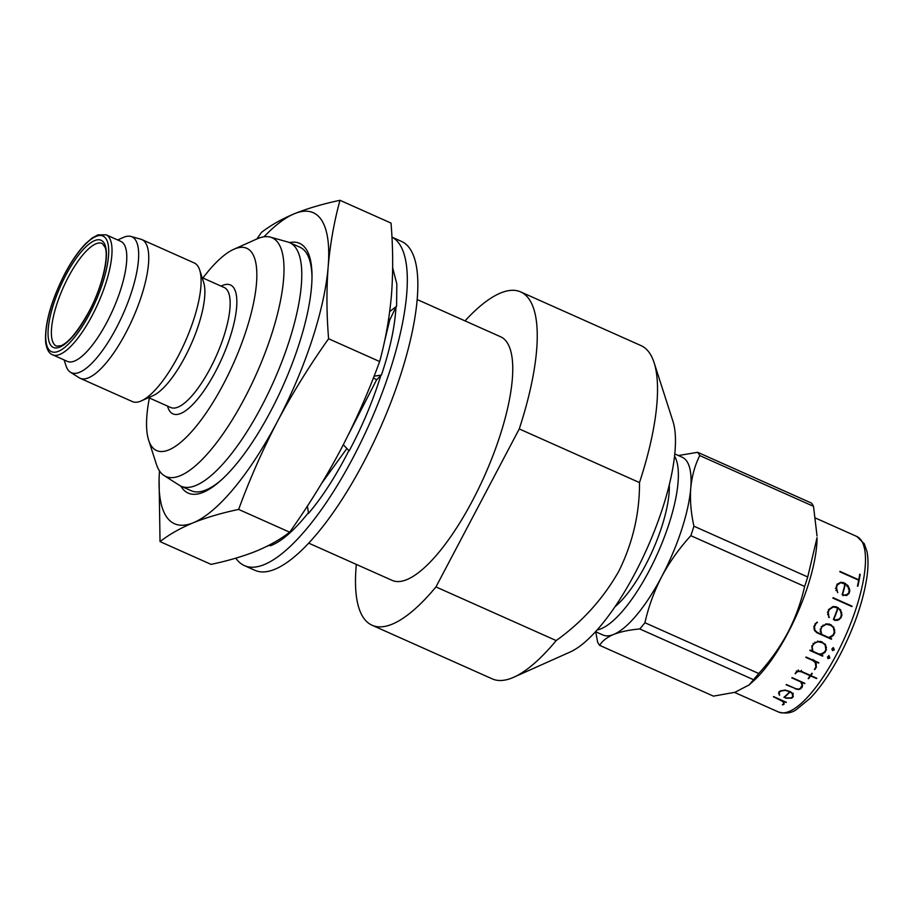 <?xml version="1.0" encoding="UTF-8"?>
<svg xmlns="http://www.w3.org/2000/svg" width="913" height="913" viewBox="0 0 913 913"><rect width="100%" height="100%" fill="white"/><g stroke="black" fill="none" stroke-linecap="round" stroke-linejoin="round"><path stroke-width="1.37" d="M244.353 565.581L254.898 570.294A180.044 56.538 -66 0 0 363.796 462.046A180.044 56.538 -66 0 0 401.629 241.454L391.951 237.129A180.044 56.538 114 0 1 353.251 457.333A180.044 56.538 114 0 1 244.353 565.581A180.044 56.538 114 0 1 235.839 558.151M270.419 544.821L266.254 546.636M308.571 512.524C294.134 530.636 281.375 541.729 270.305 545.791L270.465 544.479M392.67 267.851L396.824 283.932L396.584 306.266L389.68 311.618M343.322 444.734L349.165 450.885C362.176 426.633 372.755 401.435 380.926 375.277L381.406 375.083C390.034 349.428 394.895 326.728 395.991 306.985L396.584 306.266M348.937 450.508C335.881 476.072 322.403 497.026 308.503 513.368L307.419 506.03M346.894 448.5L321.73 483.251M380.926 375.277L376.51 379.968L348.446 434.588M381.406 375.083L374.068 376.19M373.371 377.971L376.715 379.751M395.991 306.985L389.714 320.086L384.145 343.06M388.698 318.603L390.011 319.47M180.865 486.104A136.733 42.934 -66 0 0 220.672 480.592A136.733 42.934 -66 0 0 270.864 410.884A136.733 42.934 -66 0 0 312.006 275.897A136.733 42.934 -66 0 0 289.524 242.584M149.378 397.988A110.701 34.762 -66 0 0 148.625 440.123L156.363 464.203A130.662 41.028 -66 0 0 164.078 475.536L179.393 485.294A133.332 41.861 -66 0 0 181.116 486.218A133.332 41.861 -66 0 0 261.757 406.057A133.332 41.861 -66 0 0 289.775 242.698L299.921 247.218A133.332 41.861 114 0 1 312.006 277.449M815.355 642.786L813.563 644.133A96.105 30.175 114 0 1 812.171 646.746L812.901 651.311L820.011 654.484L824.485 652.236A96.105 30.175 114 0 0 825.877 649.634L825.09 644.92L822.887 642.855L818.025 641.771L815.355 642.786L814.853 642.067M825.09 644.92L821.095 641.645M825.021 644.019L825.9 648.972A93.674 29.41 114 0 1 825.888 649.006M827.988 658.638L827.452 656.949L829.278 656.321L829.826 658.011L827.988 658.638M814.818 669.571A96.105 30.175 114 0 0 816.393 667.095L815.674 662.404L814.396 661.217L818.596 663.1A96.105 30.175 114 0 0 818.824 662.724L806.053 657.018A96.105 30.175 114 0 1 805.825 657.394L813.095 660.647L815.263 662.644L815.925 667.015A96.105 30.175 114 0 1 814.407 669.389L814.716 668.921M795.497 673.783A96.105 30.175 114 0 0 796.513 672.367L798.316 671.386L801.397 671.82L810.162 675.734A96.105 30.175 114 0 1 808.199 678.496L808.598 678.679A96.105 30.175 114 0 0 810.561 675.905L816.576 678.587A96.105 30.175 114 0 0 816.815 678.245L810.801 675.563A96.105 30.175 114 0 0 812.25 673.463L811.851 673.28A96.105 30.175 114 0 1 810.402 675.392L801.58 671.454L798.224 670.952L796.182 672.116A96.105 30.175 114 0 1 795.097 673.6L795.485 673.075M795.291 688.87L798.692 689.555L800.747 688.71A96.105 30.175 114 0 0 802.367 686.77L801.466 682.205L804.615 683.62A96.105 30.175 114 0 0 804.855 683.312L792.073 677.617A96.105 30.175 114 0 1 791.845 677.914L800.861 681.943L801.956 685.024L802.059 683.358L801.854 686.644A96.105 30.175 114 0 1 800.359 688.425L798.533 689.167L795.44 688.573L786.378 684.522A96.105 30.175 114 0 1 786.139 684.796L795.326 688.516M785.956 698.24L791.742 698.125A96.105 30.175 114 0 0 793.283 696.676L792.564 693.366L790.316 691.586L785.169 690.068L780.307 690.89A96.105 30.175 114 0 1 778.766 692.328L779.474 695.318L779.211 692.453A96.105 30.175 114 0 0 780.649 691.118L785.18 690.354L789.836 691.723A96.105 30.175 114 0 1 783.89 697.327L786.013 697.977M782.806 704.916A96.105 30.175 114 0 0 784.187 704.049L783.263 701.469L781.973 700.579L786.173 702.451A96.105 30.175 114 0 0 786.378 702.302L773.608 696.596A96.105 30.175 114 0 1 773.391 696.756L782.875 701.515L783.731 703.912A96.105 30.175 114 0 1 782.395 704.733L782.955 704.402M678.393 455.53L697.68 452.312A109.492 34.374 114 0 1 699.735 455.576C694.861 465.413 691.871 476.278 690.753 488.17C689.897 500.21 690.958 512.889 693.937 526.208L807.72 576.97L817.044 537.711A96.105 30.175 114 0 1 788.124 632.583A96.105 30.175 114 0 1 752.837 681.589L749.139 684.898L753.545 679.717L639.762 628.954C629.262 629.902 620.555 631.728 613.627 634.444A97.326 30.563 114 0 1 602.922 635.003L595.516 631.693M826.391 649.657L826.379 649.736A96.105 30.175 114 0 1 824.884 652.544L820.616 654.747L822.864 655.751A96.105 30.175 114 0 1 822.636 656.162L809.854 650.455A96.105 30.175 114 0 0 810.082 650.056L812.33 651.049L811.908 646.746A96.105 30.175 114 0 0 813.403 643.939L818.151 641.383L821.403 641.668L825.557 644.681L826.391 649.657M674.581 456.238A97.326 30.563 114 0 1 649.132 570.842A97.326 30.563 114 0 1 597.056 629.981M693.937 526.208A109.492 34.374 114 0 1 690.833 535.68C679.34 548.257 669.651 561.86 661.788 576.491A97.326 30.563 114 0 1 613.627 634.444C606.962 637.285 602.306 640.937 599.67 645.365A109.492 34.374 114 0 1 597.604 642.113L595.71 631.785M674.821 453.944L682.239 457.253A97.326 30.563 114 0 1 690.753 488.17A97.326 30.563 114 0 1 661.788 576.491C654.107 591.419 648.481 606.837 644.932 622.734L758.714 673.497C770.093 661.092 779.77 647.488 787.748 632.698C795.371 617.953 800.998 602.546 804.615 586.454L690.833 535.68M758.714 673.497A109.492 34.374 114 0 1 753.545 679.717M599.67 645.365L713.452 696.14L734.976 692.282L749.139 684.898M614.905 606.848A79.077 24.834 -66 0 0 645.537 565.147A79.077 24.834 -66 0 0 669.286 484.963M52.577 354.792L67.345 361.377A65.69 20.622 -66 0 0 107.072 321.89A65.69 20.622 -66 0 0 120.881 241.397L106.113 234.812L97.885 234.892L92.19 237.996L86.13 243.2C78.803 250.584 71.671 260.833 64.709 273.934C50.888 301.404 44.532 324.195 45.65 342.295C46.666 349.291 48.971 353.457 52.577 354.792A65.69 20.622 -66 0 0 92.304 315.293A65.69 20.622 -66 0 0 106.113 234.812M64.138 359.95L65.987 365.725A74.398 23.361 -66 0 0 70.381 372.184A74.398 23.361 -66 0 0 116.339 327.972A74.398 23.361 -66 0 0 130.947 236.444A74.398 23.361 -66 0 0 123.209 237.494L117.674 239.971M70.381 372.184L79.077 377.72A75.916 23.841 -66 0 0 80.047 378.244A75.916 23.841 -66 0 0 125.971 332.606A75.916 23.841 -66 0 0 141.914 239.594A75.916 23.841 -66 0 0 140.876 239.217L130.947 236.444M80.047 378.244L132.374 401.583A75.916 23.841 -66 0 0 141.31 400.898A75.916 23.841 -66 0 0 178.286 355.944A75.916 23.841 -66 0 0 199.696 270.054A75.916 23.841 -66 0 0 194.229 262.944L141.914 239.594M141.31 400.898L153.133 395.614A65.69 20.622 -66 0 0 185.122 356.709A65.69 20.622 -66 0 0 203.656 282.379L199.696 270.054M356.344 564.405A182.474 57.302 -66 0 0 372.036 625.222L492.278 678.884A182.474 57.302 -66 0 0 513.768 677.229L570.066 652.053A133.823 42.021 -66 0 0 635.243 572.816A133.823 42.021 -66 0 0 672.984 421.395L654.119 362.701A182.474 57.302 -66 0 0 640.994 345.593L520.752 291.943A182.474 57.302 -66 0 0 465.002 320.885M654.119 362.701A182.474 57.302 -66 0 1 639.499 482.578C639.671 513.22 632.823 542.687 618.946 570.99C603.356 598.551 582.437 621.753 556.2 640.572L435.958 586.922A182.474 57.302 -66 0 1 372.036 625.222M513.768 677.229A182.474 57.302 -66 0 0 556.2 640.572M148.625 440.123A110.701 34.762 -66 0 0 223.537 383.928A110.701 34.762 -66 0 0 256.542 282.722A110.701 34.762 -66 0 0 233.762 249.306A110.701 34.762 -66 0 0 202.914 277.997M164.078 475.536A130.662 41.028 -66 0 0 244.787 397.885A130.662 41.028 -66 0 0 270.442 237.14A130.662 41.028 -66 0 0 256.861 238.978L261.38 232.484C270.533 225.363 281.592 219.086 294.557 213.665C307.795 208.358 322.94 203.907 339.978 200.301C334.135 221.619 330.209 243.782 328.166 266.801A170.309 53.479 -66 0 0 294.557 213.665A170.309 53.479 -66 0 0 263.96 236.821M289.775 242.698A133.332 41.861 -66 0 0 287.937 242.036L270.442 237.14M221.825 479.553A133.332 41.861 114 0 1 191.251 490.738L181.116 486.218M308.628 543.109L392.065 580.348A133.332 41.861 -66 0 0 484.632 475.639A133.332 41.861 -66 0 0 500.735 336.829L417.287 299.59M639.499 482.578L519.257 428.927A182.474 57.302 -66 0 0 520.752 291.943M519.257 428.927L435.958 586.922M644.932 622.734A109.492 34.374 114 0 1 639.762 628.954M807.72 576.97A109.492 34.374 114 0 1 804.615 586.454M697.68 452.312L811.463 503.086A109.492 34.374 114 0 1 813.517 506.338L699.735 455.576M817.032 535.988L813.517 506.338M832.462 650.604L831.891 648.869L833.706 648.196L834.277 649.942L832.462 650.604M816.873 632.755L814.533 630.529L813.997 626.695A96.105 30.175 114 0 0 815.343 623.727L817.181 622.175L815.731 624.024A96.105 30.175 114 0 1 814.476 626.786L814.955 630.267L817.226 632.389L821.255 634.181L820.49 629.593A96.105 30.175 114 0 0 821.837 626.626L826.356 623.887L829.552 624.127L833.763 627.197L834.813 632.412A96.105 30.175 114 0 1 833.466 635.38L829.381 637.81L831.617 638.803A96.105 30.175 114 0 1 831.412 639.237L816.873 632.755M837.735 620.281L840.805 618.09A96.105 30.175 114 0 0 841.946 615.077L840.611 609.838L836.331 606.78L833.204 606.54L828.97 609.291A96.105 30.175 114 0 1 827.817 612.292L828.97 617.485L828.251 612.361A96.105 30.175 114 0 0 829.324 609.576L833.284 607.008L837.792 607.944A96.105 30.175 114 0 1 833.386 619.516L837.735 620.281L834.653 620.384M852.023 606.152L833.044 597.684A96.105 30.175 114 0 1 832.896 598.106L851.886 606.574A96.105 30.175 114 0 0 852.023 606.152L851.464 606.392M849.056 593.439A96.105 30.175 114 0 0 849.843 590.574L848.006 585.587L843.601 582.585L840.599 582.277L836.867 584.788A96.105 30.175 114 0 1 836.08 587.641L837.7 592.685L836.502 587.721A96.105 30.175 114 0 0 837.221 585.062L840.725 582.722L845.118 583.727A96.105 30.175 114 0 1 842.128 594.717L846.351 595.516L849.056 593.439L846.556 595.573M860.16 574.368L859.738 574.186A96.105 30.175 114 0 1 858.756 579.801L839.949 571.401A96.105 30.175 114 0 1 839.869 571.8L858.688 580.189A96.105 30.175 114 0 1 857.433 586.066L857.855 586.249A96.105 30.175 114 0 0 860.16 574.368L859.624 574.916M838.545 583.715L837.221 585.062M836.502 587.721L835.452 588.383M836.867 589.866L835.817 590.494M837.175 584.08L839.8 583.145M840.599 582.277L839.504 583.11M843.601 582.585L842.494 583.441M845.461 583.418L844.354 584.274M848.006 585.587L846.91 586.42M849.421 588.269L848.337 589.056M849.843 590.574L848.77 591.316M846.123 595.002L848.634 593.13A96.105 30.175 114 0 0 849.352 590.483L847.641 585.804L845.404 583.943A96.105 30.175 114 0 1 842.562 594.431L844.126 595.128L847.241 594.5M843.098 595.698L844.126 595.128M844.308 584.777L845.404 583.943M833.284 607.008L830.864 608.115M829.324 609.576L828.445 609.69M828.251 612.361L827.406 612.406M828.399 614.586L827.566 614.586M829.426 617.291L828.616 617.234M832.302 606.757L835.863 607.225M836.331 606.78L835.418 607.019M838.191 607.613L837.267 607.853M840.611 609.838L839.698 610.055M841.775 612.657L840.884 612.817M841.946 615.077L841.067 615.191M840.805 618.09L839.96 618.124M833.466 619.345L835.441 619.916L838.773 619.219L836.924 620.247M839.093 619.687L838.271 619.676M838.773 619.219L840.382 617.77A96.105 30.175 114 0 0 841.455 614.985L840.2 610.089L838.077 608.161A96.105 30.175 114 0 1 833.877 619.219L835.441 619.916M837.164 608.4L838.077 608.161M817.455 622.575L816.747 622.301M815.731 624.024L815.035 623.705M814.476 626.786L813.814 626.386M814.533 629L813.894 628.555L814.328 629.81L817.226 632.389M814.955 630.267L814.328 629.81M829.187 624.104L833.135 627.277M831.412 624.96L830.67 624.766M833.763 627.197L833.021 626.969M834.79 630.004L834.071 629.73M834.813 632.412L834.117 632.093M833.466 635.38L832.804 634.98M831.617 636.943L830.99 636.498M829.381 637.81L828.764 637.331M830.91 638.495A93.674 29.41 114 0 1 830.796 638.746L816.427 632.332M831.412 639.237L830.796 638.746M829.301 624.549L825.523 624.058L826.254 624.287L821.997 626.82A96.105 30.175 114 0 1 820.753 629.582L821.654 634.364L828.764 637.536L833.055 635.071A96.105 30.175 114 0 0 834.311 632.321L833.318 627.436L831.07 625.337L826.254 624.287M822.978 625.108L823.686 625.382M821.312 626.501L821.997 626.82M820.091 629.183L820.753 629.582M820.148 631.34L820.787 631.785M821.038 633.873L821.654 634.364M828.867 655.454L829.084 657.223M829.826 658.011L829.426 657.12M828.011 657.212L828.296 658.09L829.255 657.759L828.97 656.881L828.011 657.212L828.296 658.09M828.559 655.99L828.97 656.881M833.17 647.534L833.501 649.337M834.277 649.942L833.763 649.246M832.359 649.086L832.656 649.988L833.603 649.634L833.307 648.732L832.359 649.086L832.656 649.988M832.782 648.047L833.307 648.732M826.47 647.408L825.957 646.701M826.379 649.736L825.9 648.972M824.884 652.544L824.439 651.711M822.944 653.982L822.522 653.103M820.616 654.747L820.228 653.834M822.636 656.162L822.373 655.534M812.114 648.846L812.901 651.311M822.362 642.204L822.887 642.855M820.593 641.417L821.129 642.067M817.5 641.097L818.025 641.771M813.084 643.38L813.563 644.133M811.725 645.913L812.171 646.746M816.017 665.041L815.263 662.644M813.095 660.647L812.81 659.54M814.396 661.217L814.111 660.122M816.279 663.819L816.165 665.897A93.674 29.41 114 0 1 815.96 666.228M816.393 667.095L816.165 665.897M810.801 675.563L810.767 674.867M810.561 675.905L810.527 675.209M808.598 678.679L808.587 677.96M801.397 671.82L801.317 670.393M798.316 671.386L798.247 669.948M796.513 672.367L796.467 670.895M802.504 684.978L802.493 685.07A93.674 29.41 114 0 1 801.922 685.777M802.367 686.77L802.516 684.818M800.747 688.71L800.918 686.953M779.211 692.453L779.337 691.803M779.474 695.318L779.622 694.645M778.652 693.652L779.074 691.643M791.742 698.125L791.891 697.361M785.979 697.966L791.343 697.863A96.105 30.175 114 0 0 792.781 696.528L792.096 693.446L790.11 691.906A96.105 30.175 114 0 1 784.427 697.27L785.979 697.966M793.135 694.576L792.781 696.528M793.18 693.275L792.838 695.204M783.731 703.912L784.313 701.766M159.501 470.925A170.309 53.479 -66 0 0 193.214 522.784A170.309 53.479 -66 0 0 277.495 421.361A170.309 53.479 -66 0 0 328.166 266.801C326.409 289.935 326.557 313.924 328.6 338.757C309.644 365.44 292.605 392.978 277.495 421.361C262.613 449.915 249.66 479.268 238.635 509.42C221.585 513.015 206.441 517.477 193.214 522.784C180.249 528.205 169.19 534.482 160.026 541.603L211.074 564.382C228.113 560.776 243.257 556.325 256.496 551.018C269.461 545.586 280.519 539.321 289.672 532.188C308.583 505.562 325.621 478.035 340.777 449.595C355.659 421.11 368.612 391.757 379.648 361.537C385.491 340.218 389.429 318.055 391.46 295.036C393.218 271.903 393.069 247.914 391.026 223.08L339.978 200.301M160.026 541.603L159.067 477.088M379.648 361.537L328.6 338.757M289.672 532.188L238.635 509.42M836.639 654.233A96.105 30.175 114 0 1 778.515 712.014C785.739 713.909 791.719 713.076 796.467 709.515L810.288 698.16C820.536 687.398 830.431 673.007 839.983 654.986C853.963 627.984 862.899 602.375 866.768 578.157C868.343 567.475 868.411 558.585 866.973 551.52L864.269 543.749L856.839 536.49A96.105 30.175 114 0 1 836.639 654.233M65.656 275.566A58.637 18.408 -66 0 0 50.409 344.737A58.637 18.408 -66 0 0 88.801 312.155A58.637 18.408 -66 0 0 104.059 242.972A58.637 18.408 -66 0 0 65.656 275.566M68.247 277.267A56.207 17.644 -66 0 0 56.435 346.13L61.114 345.707C68.897 342.318 78.119 331.065 88.766 311.961C102.302 287.298 109.092 255.811 105.041 247.218L102.245 243.474A56.207 17.644 -66 0 0 68.247 277.267M64.743 274.117A63.259 19.858 -66 0 0 48.286 348.755A63.259 19.858 -66 0 0 89.714 313.593A63.259 19.858 -66 0 0 106.17 238.966A63.259 19.858 -66 0 0 64.743 274.117M148.602 397.634L170.708 407.506A65.69 20.622 -66 0 0 210.435 368.007A65.69 20.622 -66 0 0 224.244 287.527L202.138 277.655M167.547 406.091A70.563 22.152 -66 0 0 215.616 371.408A70.563 22.152 -66 0 0 236.718 306.003A70.563 22.152 -66 0 0 221.083 286.111M734.554 692.408L778.515 712.014M233.762 249.306L256.861 238.978M815.64 518.105L856.839 536.49"/></g></svg>
